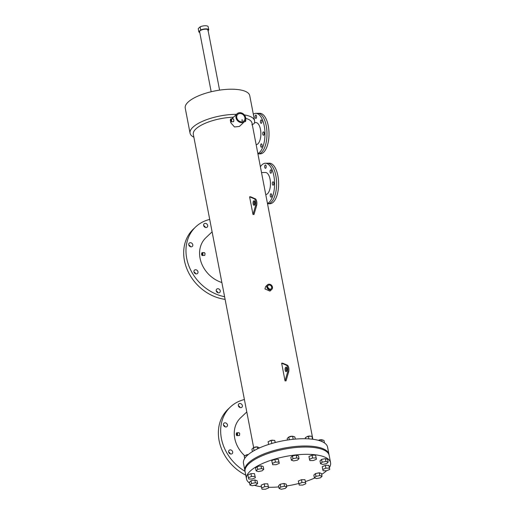 <?xml version="1.0" encoding="UTF-8"?>
<svg xmlns="http://www.w3.org/2000/svg" width="515" height="515" viewBox="0 0 515 515"><rect width="100%" height="100%" fill="white"/><g stroke="black" fill="none" stroke-linecap="round" stroke-linejoin="round"><path stroke-width="0.77" d="M260.397 166.783A20.278 8.987 89.4 0 1 261.993 164.813A20.278 8.987 89.4 0 1 265.399 163.255L267.42 163.229A20.278 8.987 89.4 0 1 276.388 179.49A20.278 8.987 89.4 0 1 271.218 202.228A20.278 8.987 89.4 0 0 276.388 179.49A20.278 8.987 89.4 0 0 267.42 163.229L269.442 163.21A20.278 8.987 89.4 0 1 278.409 179.471A20.278 8.987 89.4 0 1 273.24 202.208A20.278 8.987 89.4 0 1 269.828 203.773L267.523 203.792M271.218 202.228A20.278 8.987 89.4 0 1 267.813 203.792A20.278 8.987 89.4 0 0 271.218 202.228M253.309 114.163A20.278 8.987 89.4 0 1 255.788 113.345L257.809 113.326A20.278 8.987 89.4 0 1 266.783 129.58A20.278 8.987 89.4 0 1 261.607 152.318A20.278 8.987 89.4 0 0 266.783 129.58A20.278 8.987 89.4 0 0 257.809 113.326L259.83 113.306A20.278 8.987 89.4 0 1 268.798 129.561A20.278 8.987 89.4 0 1 263.629 152.298A20.278 8.987 89.4 0 1 260.217 153.863L257.918 153.888M261.607 152.318A20.278 8.987 89.4 0 1 258.202 153.882A20.278 8.987 89.4 0 0 261.607 152.318M329.394 467.504A42.809 14.626 169.1 0 0 330.572 462.708L329.169 455.427A42.809 14.626 169.1 0 0 294.664 447.625A42.809 14.626 169.1 0 0 248.751 463.893A42.809 14.626 169.1 0 0 245.089 471.618L244.889 470.581A42.809 14.626 169.1 0 1 248.552 462.856A42.809 14.626 169.1 0 1 294.464 446.589A42.809 14.626 169.1 0 1 328.969 454.391A42.809 14.626 169.1 0 0 294.464 446.589A42.809 14.626 169.1 0 0 248.552 462.856A42.809 14.626 169.1 0 0 244.889 470.581L243.486 463.3A42.809 14.626 169.1 0 1 247.149 455.575A42.809 14.626 169.1 0 1 293.061 439.308A42.809 14.626 169.1 0 1 327.566 447.11L329.169 455.427A42.809 14.626 169.1 0 0 294.664 447.625A42.809 14.626 169.1 0 0 248.751 463.893A42.809 14.626 169.1 0 0 245.089 471.618L246.492 478.899A42.809 14.626 169.1 0 0 249.595 483.07M330.572 462.708A42.809 14.626 169.1 0 0 296.067 454.906A42.809 14.626 169.1 0 0 250.155 471.173A42.809 14.626 169.1 0 0 246.492 478.899M254.416 485.297A42.809 14.626 169.1 0 0 261.433 486.772M268.54 487.267A42.809 14.626 169.1 0 0 278.802 486.913M286.565 485.98A42.809 14.626 169.1 0 0 298.79 483.482M305.427 481.557A42.809 14.626 169.1 0 0 314.768 477.991M321.663 474.373A42.809 14.626 169.1 0 0 326.581 470.736M256.135 118.283A1.693 0.747 89.4 0 1 255.852 118.418A1.693 0.747 89.4 0 1 255.105 117.06A1.693 0.747 89.4 0 1 255.537 115.167A1.693 0.747 89.4 0 1 255.82 115.038A1.693 0.747 89.4 0 1 256.567 116.39A1.693 0.747 89.4 0 1 256.135 118.283M263.77 135.142A1.693 0.747 89.4 0 1 263.487 135.271A1.693 0.747 89.4 0 1 262.74 133.919A1.693 0.747 89.4 0 1 263.171 132.02A1.693 0.747 89.4 0 1 263.455 131.892A1.693 0.747 89.4 0 1 264.201 133.243A1.693 0.747 89.4 0 1 263.77 135.142M261.684 147.103A1.693 0.747 89.4 0 1 261.401 147.232A1.693 0.747 89.4 0 1 260.654 145.88A1.693 0.747 89.4 0 1 261.086 143.981A1.693 0.747 89.4 0 1 261.369 143.852A1.693 0.747 89.4 0 1 262.116 145.211A1.693 0.747 89.4 0 1 261.684 147.103M261.472 123.201A1.693 0.747 89.4 0 1 261.189 123.336A1.693 0.747 89.4 0 1 260.442 121.978A1.693 0.747 89.4 0 1 260.873 120.085A1.693 0.747 89.4 0 1 261.156 119.956A1.693 0.747 89.4 0 1 261.903 121.308A1.693 0.747 89.4 0 1 261.472 123.201M255.788 113.345A20.278 8.987 89.4 0 1 264.762 129.6A20.278 8.987 89.4 0 1 259.586 152.337A20.278 8.987 89.4 0 1 257.848 153.534M265.746 168.193A1.693 0.747 89.4 0 1 265.463 168.321A1.693 0.747 89.4 0 1 264.716 166.969A1.693 0.747 89.4 0 1 265.148 165.07A1.693 0.747 89.4 0 1 265.431 164.942A1.693 0.747 89.4 0 1 266.178 166.293A1.693 0.747 89.4 0 1 265.746 168.193M273.381 185.046A1.693 0.747 89.4 0 1 273.098 185.175A1.693 0.747 89.4 0 1 272.351 183.823A1.693 0.747 89.4 0 1 272.783 181.93A1.693 0.747 89.4 0 1 273.066 181.795A1.693 0.747 89.4 0 1 273.813 183.153A1.693 0.747 89.4 0 1 273.381 185.046M271.296 197.007A1.693 0.747 89.4 0 1 271.012 197.142A1.693 0.747 89.4 0 1 270.266 195.784A1.693 0.747 89.4 0 1 270.697 193.891A1.693 0.747 89.4 0 1 270.98 193.762A1.693 0.747 89.4 0 1 271.727 195.114A1.693 0.747 89.4 0 1 271.296 197.007M271.083 173.111A1.693 0.747 89.4 0 1 270.8 173.24A1.693 0.747 89.4 0 1 270.053 171.888A1.693 0.747 89.4 0 1 270.484 169.989A1.693 0.747 89.4 0 1 270.768 169.86A1.693 0.747 89.4 0 1 271.514 171.218A1.693 0.747 89.4 0 1 271.083 173.111M265.399 163.255A20.278 8.987 89.4 0 1 274.373 179.51A20.278 8.987 89.4 0 1 269.197 202.247A20.278 8.987 89.4 0 1 267.459 203.438M242.372 405.569A2.253 1.867 -133.5 0 1 241.902 407.223A2.253 1.867 -133.5 0 1 239.816 407.462A2.253 1.867 -133.5 0 1 238.329 405.608A2.253 1.867 -133.5 0 1 238.799 403.953A2.253 1.867 -133.5 0 1 240.878 403.715A2.253 1.867 -133.5 0 1 242.372 405.569M227.469 424.881A2.253 1.867 -133.5 0 1 226.999 426.536A2.253 1.867 -133.5 0 1 224.92 426.774A2.253 1.867 -133.5 0 1 223.426 424.92A2.253 1.867 -133.5 0 1 223.896 423.266A2.253 1.867 -133.5 0 1 225.982 423.027A2.253 1.867 -133.5 0 1 227.469 424.881M232.677 451.938A2.253 1.867 -133.5 0 1 232.207 453.593A2.253 1.867 -133.5 0 1 230.128 453.831A2.253 1.867 -133.5 0 1 228.641 451.977A2.253 1.867 -133.5 0 1 229.111 450.322A2.253 1.867 -133.5 0 1 231.19 450.084A2.253 1.867 -133.5 0 1 232.677 451.938M220.259 290.769A2.253 1.867 -133.5 0 1 219.789 292.423A2.253 1.867 -133.5 0 1 217.71 292.662A2.253 1.867 -133.5 0 1 216.223 290.808A2.253 1.867 -133.5 0 1 216.693 289.153A2.253 1.867 -133.5 0 1 218.772 288.909A2.253 1.867 -133.5 0 1 220.259 290.769M197.992 271.811A2.253 1.867 -133.5 0 1 197.522 273.465A2.253 1.867 -133.5 0 1 195.443 273.71A2.253 1.867 -133.5 0 1 193.955 271.849A2.253 1.867 -133.5 0 1 194.425 270.195A2.253 1.867 -133.5 0 1 196.505 269.957A2.253 1.867 -133.5 0 1 197.992 271.811M192.784 244.754A2.253 1.867 -133.5 0 1 192.314 246.408A2.253 1.867 -133.5 0 1 190.228 246.646A2.253 1.867 -133.5 0 1 188.741 244.792A2.253 1.867 -133.5 0 1 189.211 243.138A2.253 1.867 -133.5 0 1 191.297 242.9A2.253 1.867 -133.5 0 1 192.784 244.754M207.68 225.441A2.253 1.867 -133.5 0 1 207.21 227.096A2.253 1.867 -133.5 0 1 205.131 227.34A2.253 1.867 -133.5 0 1 203.644 225.48A2.253 1.867 -133.5 0 1 204.114 223.825A2.253 1.867 -133.5 0 1 206.193 223.587A2.253 1.867 -133.5 0 1 207.68 225.441M209.714 219.422A42.809 35.483 46.5 0 0 195.636 226.935L193.35 229.104A42.809 35.483 46.5 0 0 184.428 260.539A42.809 35.483 46.5 0 0 225.107 299.357M195.636 226.935A42.809 35.483 46.5 0 0 186.713 258.369A42.809 35.483 46.5 0 0 224.604 296.73M244.406 399.543A42.809 35.483 46.5 0 0 230.321 407.062L228.036 409.232A42.809 35.483 46.5 0 0 219.113 440.66A42.809 35.483 46.5 0 0 245.771 475.145M230.321 407.062A42.809 35.483 46.5 0 0 221.405 438.497A42.809 35.483 46.5 0 0 245.037 471.328M254.449 205.125A2.253 0.998 89.4 0 1 254.069 205.298A2.253 0.998 89.4 0 1 253.071 203.489A2.253 0.998 89.4 0 1 253.644 200.966A2.253 0.998 89.4 0 1 254.024 200.792A2.253 0.998 89.4 0 1 255.022 202.595A2.253 0.998 89.4 0 1 254.449 205.125M254.571 204.983A2.253 0.998 89.4 0 1 254.532 201.095M286.482 371.495A2.253 0.998 89.4 0 1 286.108 371.669A2.253 0.998 89.4 0 1 285.11 369.867A2.253 0.998 89.4 0 1 285.683 367.337A2.253 0.998 89.4 0 1 286.063 367.163A2.253 0.998 89.4 0 1 287.061 368.972A2.253 0.998 89.4 0 1 286.482 371.495M286.61 371.354A2.253 0.998 89.4 0 1 286.572 367.472M241.889 120.446L242.185 120.748L242.346 120.008L241.986 119.705L242.185 120.748M231.106 120.851L231.003 119.77L231.106 120.851M202.35 254.584L202.241 253.502L202.35 254.584M237.029 434.718L236.919 433.636L237.029 434.718M267.633 287.113A2.253 1.867 46.5 0 0 269.12 288.966A2.253 1.867 46.5 0 0 271.205 288.728A2.253 1.867 46.5 0 0 271.675 287.074A2.253 1.867 46.5 0 0 270.188 285.22A2.253 1.867 46.5 0 0 268.103 285.458A2.253 1.867 46.5 0 0 267.633 287.113M236.784 117.703A4.506 3.734 46.5 0 0 239.758 121.411A4.506 3.734 46.5 0 0 243.923 120.935A4.506 3.734 46.5 0 0 244.863 117.626A4.506 3.734 46.5 0 0 241.889 113.912A4.506 3.734 46.5 0 0 237.724 114.394A4.506 3.734 46.5 0 0 236.784 117.703M254.507 122.609L255.878 122.596A11.027 4.886 89.4 0 1 260.757 131.434A11.027 4.886 89.4 0 1 257.944 143.801A11.027 4.886 89.4 0 1 256.135 144.651M251.88 124.797L254.146 123.606A32.857 11.227 169.1 0 0 254.584 120.767A32.857 11.227 169.1 0 0 244.348 114.903M261.511 172.544L265.489 172.506A11.027 4.886 89.4 0 1 270.369 181.344A11.027 4.886 89.4 0 1 267.555 193.704A11.027 4.886 89.4 0 1 265.746 194.554M245.681 119.403A1.448 0.644 89.4 0 1 245.404 121.54A1.448 0.644 89.4 0 1 245.159 121.649L244.451 121.656M233.166 118.971L233.829 119.757L233.681 121.649L231.023 121.785A1.448 0.644 89.4 0 1 230.379 120.619A1.448 0.644 89.4 0 1 230.752 118.997A1.448 0.644 89.4 0 1 230.997 118.881A1.448 0.644 89.4 0 1 231.634 120.046A1.448 0.644 89.4 0 1 231.267 121.675A1.448 0.644 89.4 0 1 231.023 121.785M204.262 252.704L205.073 253.489L204.777 255.382L202.26 255.517A1.448 0.644 89.4 0 1 201.623 254.352A1.448 0.644 89.4 0 1 201.989 252.73A1.448 0.644 89.4 0 1 202.234 252.614A1.448 0.644 89.4 0 1 202.878 253.779A1.448 0.644 89.4 0 1 202.504 255.401A1.448 0.644 89.4 0 1 202.26 255.517M238.941 432.838L239.752 433.617L239.456 435.516L236.939 435.651A1.448 0.644 89.4 0 1 236.301 434.486A1.448 0.644 89.4 0 1 236.668 432.858A1.448 0.644 89.4 0 1 236.913 432.748A1.448 0.644 89.4 0 1 237.557 433.913A1.448 0.644 89.4 0 1 237.183 435.536A1.448 0.644 89.4 0 1 236.939 435.651M271.817 289.372L269.963 291.13L264.942 288.921L265.637 286.572L267.491 284.814A3.142 2.601 46.5 0 0 266.841 287.119A3.142 2.601 46.5 0 0 268.914 289.707A3.142 2.601 46.5 0 0 271.817 289.372A3.142 2.601 46.5 0 0 272.467 287.067A3.142 2.601 46.5 0 0 270.394 284.48A3.142 2.601 46.5 0 0 267.491 284.814M253.663 447.625L193.325 134.325A29.864 10.203 169.1 0 1 195.874 128.937A29.864 10.203 169.1 0 1 233.462 117.208M244.773 455.801A27.926 23.149 -133.5 0 1 234.75 438.368A27.926 23.149 -133.5 0 1 240.563 417.865L246.794 411.955M221.862 282.516A27.926 23.149 -133.5 0 1 200.058 258.24A27.926 23.149 -133.5 0 1 205.878 237.737L212.103 231.834M237.112 113.751A5.395 4.468 46.5 0 0 235.986 117.71A5.395 4.468 46.5 0 0 239.546 122.152A5.395 4.468 46.5 0 0 244.535 121.579A5.395 4.468 46.5 0 0 245.655 117.62A5.395 4.468 46.5 0 0 242.095 113.178A5.395 4.468 46.5 0 0 237.112 113.751L231.731 118.875M230.669 121.553L230.752 122.673L234.473 126.967L239.424 126.426L244.535 121.579M236.501 114.33A32.857 11.227 169.1 0 0 192.868 127.263A32.857 11.227 169.1 0 0 190.061 133.198A32.857 11.227 169.1 0 0 193.878 137.222M254.584 120.767L249.749 95.661A32.857 11.227 169.1 0 0 223.265 89.668A32.857 11.227 169.1 0 0 188.033 102.157A32.857 11.227 169.1 0 0 185.226 108.086L190.061 133.198M254.011 214.485L253 214.491L249.595 196.807L250.605 196.794L255.324 198.816A4.506 1.996 89.4 0 1 256.618 205.524L254.011 214.485M286.05 380.862L285.04 380.868L281.634 363.178L282.645 363.172L287.364 365.187A4.506 1.996 89.4 0 1 288.651 371.894L286.05 380.862M312.863 439.269L251.977 123.034A29.864 10.203 169.1 0 0 245.745 118.36M267.646 287.17L269.429 289.082M242.346 120.008L241.986 119.705M281.634 363.178L286.353 365.199A4.506 1.996 89.4 0 1 287.647 371.907L285.04 380.868M288.651 371.894L287.647 371.907M287.364 365.187L286.353 365.199M249.595 196.807L254.313 198.822A4.506 1.996 89.4 0 1 255.607 205.53L253 214.491M256.618 205.524L255.607 205.53M255.324 198.816L254.313 198.822M238.374 405.794A2.253 1.867 -133.5 0 1 240.035 407.552M223.471 425.107A2.253 1.867 -133.5 0 1 225.139 426.864M228.686 452.164A2.253 1.867 -133.5 0 1 230.347 453.921M216.268 290.994A2.253 1.867 -133.5 0 1 217.929 292.745M193.994 272.036A2.253 1.867 -133.5 0 1 195.661 273.793M188.786 244.979A2.253 1.867 -133.5 0 1 190.453 246.737M203.689 225.673A2.253 1.867 -133.5 0 1 205.35 227.424M207.848 30.784L208.787 29.889A5.073 1.732 169.1 0 0 208.787 29.864A5.073 1.732 169.1 0 0 205.833 28.872A5.073 1.732 169.1 0 0 200.708 29.967L198.822 31.756A5.073 1.732 169.1 0 0 198.822 31.782A5.073 1.732 169.1 0 0 199.775 32.542M208.781 29.838L208.189 26.767A5.073 1.732 169.1 0 0 208.182 26.741A5.073 1.732 169.1 0 0 205.228 25.75A5.073 1.732 169.1 0 0 200.11 26.844L200.708 29.967M200.11 26.844L198.217 28.634L198.822 31.782L198.217 28.634A5.073 1.732 169.1 0 0 198.224 28.66A5.073 1.732 169.1 0 0 198.23 28.686M206.361 28.879L206.425 29.213M219.59 90.131L208.009 30.012A4.281 1.461 169.1 0 0 204.558 29.233A4.281 1.461 169.1 0 0 199.968 30.861A4.281 1.461 169.1 0 0 199.601 31.634L211.176 91.754M306.56 437.048A2.253 0.773 -10.9 0 1 306.657 436.945A2.253 0.773 -10.9 0 1 308.646 436.147A2.253 0.773 -10.9 0 1 310.667 436.244M316.474 459.226L315.56 455.151L312.064 455.189L308.942 456.502L309.476 459.29L309.856 460.577L313.352 460.545L316.474 459.226L315.56 455.151M316.101 457.938L312.599 457.977L312.064 455.189M312.599 457.977L309.476 459.29M308.923 438.883L308.421 436.263L305.298 437.583L305.517 438.741M308.421 436.263L311.916 436.231L312.496 439.218M311.916 436.231L312.624 439.237M289.121 436.926A2.253 0.773 -10.9 0 1 292.385 436.263M299.022 458.646L298.488 455.865L296.247 455.138L292.43 455.923L290.84 457.423L291.381 460.21L293.614 460.931L297.438 460.152L299.022 458.646L296.788 457.925L296.247 455.138M296.788 457.925L292.964 458.704L292.43 455.923M292.964 458.704L291.381 460.21M289.314 439.765L288.786 436.997L287.196 438.503L287.492 440.029M288.786 436.997L292.604 436.218L293.196 439.295M292.604 436.218L294.844 436.939L295.256 439.095M269.364 441.188A2.253 0.773 -10.9 0 1 271.128 440.351A2.253 0.773 -10.9 0 1 273.285 440.299A2.253 0.773 -10.9 0 1 273.471 440.377M278.37 459.29L274.868 459.322L271.746 460.642L272.66 464.71L276.162 464.678L279.284 463.358L278.37 459.29L278.905 462.077L275.403 462.11L274.868 459.322M275.403 462.11L272.287 463.429M279.284 463.358L278.905 462.077M268.63 444.451L268.103 441.716L271.225 440.402L274.727 440.37L275.268 442.527M271.225 440.402L271.817 443.473M274.727 440.37L275.145 442.559M253.844 447.593A2.253 0.773 -10.9 0 1 256.541 446.891A2.253 0.773 -10.9 0 1 257.107 446.923M260.97 465.798L257.152 466.584L255.562 468.084L256.103 470.871L258.337 471.592L262.161 470.813L263.744 469.307L263.21 466.526L260.97 465.798L261.511 468.586L257.687 469.371L257.152 466.584M257.687 469.371L256.103 470.871M263.744 469.307L261.511 468.586M252.395 451.636L251.919 449.164L253.509 447.657L257.326 446.878L259.618 447.876M253.509 447.657L254.082 450.644M257.326 446.878L257.693 448.765M245.455 455.518A2.253 0.773 -10.9 0 1 247.355 454.648A2.253 0.773 -10.9 0 1 248.333 454.526M250.959 473.652L247.837 474.972L248.751 479.04L252.253 479.008L255.376 477.688L254.462 473.62L250.959 473.652L251.5 476.439L248.378 477.759M255.376 477.688L254.462 473.62M254.996 476.407L251.5 476.439M247.432 455.318L247.316 454.732L244.194 456.052L244.67 458.505M247.316 454.732L248.101 454.726M251.017 480.74L249.434 482.246L249.968 485.027L252.208 485.754L256.026 484.969L257.616 483.469L257.075 480.682L254.841 479.961L251.017 480.74L251.552 483.527L249.968 485.027M257.616 483.469L255.376 482.748L254.841 479.961M255.376 482.748L251.552 483.527M261.659 487.95L262.038 489.237L265.534 489.205L268.656 487.885L267.742 483.817L264.247 483.849L261.124 485.162L261.659 487.95L264.781 486.636L264.247 483.849M268.656 487.885L267.742 483.817M268.283 486.598L264.781 486.636M279.111 488.529L281.351 489.25L285.175 488.471L286.758 486.965L286.218 484.184L283.984 483.456L280.16 484.242L278.576 485.742L279.111 488.529L280.694 487.023L280.16 484.242M286.758 486.965L284.518 486.244L283.984 483.456M284.518 486.244L280.694 487.023M299.234 485.098L302.73 485.066L305.852 483.746L304.938 479.677L301.442 479.71L298.32 481.029L299.234 485.098M305.852 483.746L304.938 479.677M305.472 482.465L301.977 482.497L301.442 479.71M301.977 482.497L298.855 483.817M316.628 478.59L320.452 477.811L322.036 476.304L321.495 473.517L319.261 472.796L315.438 473.575L313.854 475.081L314.388 477.869L316.628 478.59M322.036 476.304L319.796 475.583L319.261 472.796M319.796 475.583L315.972 476.362L315.438 473.575M315.972 476.362L314.388 477.869M329.761 469.416L328.847 465.348L325.345 465.38L322.229 466.699L322.763 469.487L323.143 470.768L326.639 470.736L329.761 469.416L328.847 465.348M329.381 468.135L325.886 468.167L325.345 465.38M325.886 468.167L322.763 469.487M318.405 440.344A2.253 0.773 -10.9 0 1 318.753 440.177A2.253 0.773 -10.9 0 1 321.527 439.759M328.164 462.148L327.63 459.361L325.39 458.64L321.572 459.419L319.989 460.919L320.523 463.706L322.763 464.427L326.581 463.648L328.164 462.148L325.931 461.427L325.39 458.64M325.931 461.427L322.107 462.206L321.572 459.419M322.107 462.206L320.523 463.706M318.521 440.377L321.746 439.713L322.12 441.645M321.746 439.713L323.986 440.441L324.469 442.939M233.379 118.862L230.997 118.881M204.5 252.595L202.234 252.614M239.179 432.729L236.913 432.748M208.182 26.741L208.787 29.864"/></g></svg>
